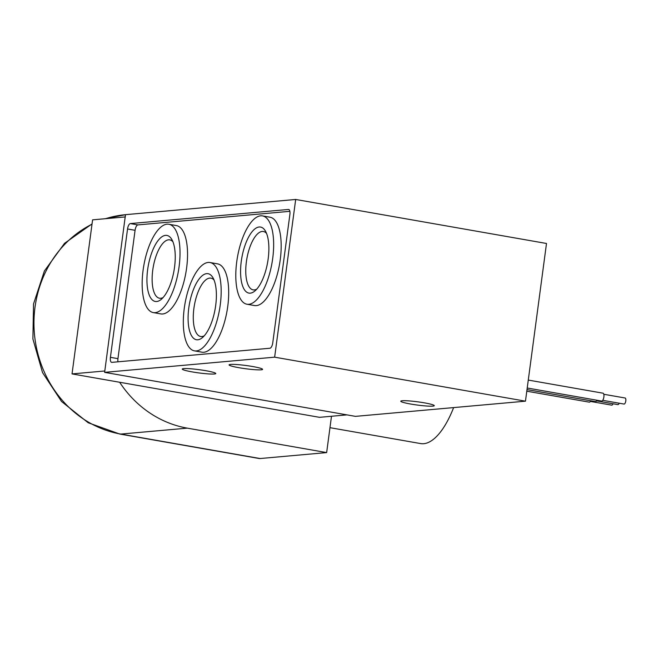 <?xml version="1.0" encoding="UTF-8"?>
<svg xmlns="http://www.w3.org/2000/svg" width="658" height="658" viewBox="0 0 658 658"><rect width="100%" height="100%" fill="white"/><g stroke="black" fill="none" stroke-linecap="round" stroke-linejoin="round"><path stroke-width="0.99" d="M346.98 414.877L319.517 417.328L72.035 373.909L104.803 370.98M125.357 216.918L92.597 219.846L72.035 373.909M525.462 401.174L355.443 416.366L104.622 372.354L274.641 357.171L525.462 401.174L546.502 243.476L295.681 199.464L274.641 357.171M105.609 218.686A110.659 101.307 84.9 0 1 125.489 214.689L104.622 372.354M111.844 362.361L269.936 348.238A5.289 2.064 -80 0 0 272.757 342.834L289.882 214.492A5.289 2.064 -80 0 0 288.673 209.466A5.289 2.064 -80 0 0 288.459 209.458L130.358 223.58A5.289 2.064 -80 0 0 127.545 228.984L110.421 357.335A5.289 2.064 -80 0 0 111.63 362.352A5.289 2.064 -80 0 0 111.844 362.361M125.662 214.656L295.681 199.464M432.841 406.126A16.902 1.629 7.6 0 1 413.948 404.571A16.902 1.629 7.6 0 1 400.755 401.207A16.902 1.629 7.6 0 1 417.723 401.824A16.902 1.629 7.6 0 1 434.272 405.673A16.902 1.629 7.6 0 1 432.841 406.126M261.16 369.812A16.902 1.629 7.6 0 1 242.267 368.25A16.902 1.629 7.6 0 1 229.074 364.886A16.902 1.629 7.6 0 1 246.051 365.511A16.902 1.629 7.6 0 1 262.591 369.36A16.902 1.629 7.6 0 1 261.16 369.812M214.344 373.991A16.902 1.629 7.6 0 1 195.451 372.436A16.902 1.629 7.6 0 1 182.258 369.064A16.902 1.629 7.6 0 1 199.234 369.689A16.902 1.629 7.6 0 1 215.775 373.538A16.902 1.629 7.6 0 1 214.344 373.991M289.857 211.325L137.884 224.904A5.289 2.064 -80 0 0 135.071 230.308L117.947 358.651A5.289 2.064 -80 0 0 117.963 361.81M246.98 304.235L254.506 305.551A44.851 17.527 -80 0 0 279.51 264.409A44.851 17.527 -80 0 0 270.002 217.206L262.476 215.89A44.851 17.527 -80 0 0 260.634 215.816A44.851 17.527 -80 0 0 237.086 259.351A44.851 17.527 -80 0 0 246.98 304.235A44.851 17.527 -80 0 0 271.984 263.085A44.851 17.527 -80 0 0 262.476 215.89M153.347 312.599L160.865 313.915A44.851 17.527 -80 0 0 185.877 272.774A44.851 17.527 -80 0 0 176.369 225.571L168.843 224.246A44.851 17.527 -80 0 0 167 224.172A44.851 17.527 -80 0 0 143.452 267.707A44.851 17.527 -80 0 0 153.347 312.599A44.851 17.527 -80 0 0 178.351 271.45A44.851 17.527 -80 0 0 168.843 224.246M194.497 350.87L202.022 352.195A44.851 17.527 -80 0 0 227.026 311.045A44.851 17.527 -80 0 0 217.518 263.85L209.992 262.526A44.851 17.527 -80 0 0 208.15 262.452A44.851 17.527 -80 0 0 184.602 305.986A44.851 17.527 -80 0 0 194.497 350.87A44.851 17.527 -80 0 0 219.509 309.729A44.851 17.527 -80 0 0 209.992 262.526M197.828 339.783A33.533 13.102 100 0 1 190.483 298.979A33.533 13.102 100 0 1 212.97 277.758A33.533 13.102 100 0 1 215.15 308.964A33.533 13.102 100 0 1 202.475 337.57A33.533 13.102 100 0 1 197.828 339.783M156.678 301.512A33.533 13.102 100 0 1 149.333 260.708A33.533 13.102 100 0 1 171.82 239.479A33.533 13.102 100 0 1 174 270.685A33.533 13.102 100 0 1 161.325 299.291A33.533 13.102 100 0 1 156.678 301.512M250.311 293.147A33.533 13.102 100 0 1 242.966 252.343A33.533 13.102 100 0 1 265.454 231.114A33.533 13.102 100 0 1 267.633 262.32A33.533 13.102 100 0 1 254.959 290.926A33.533 13.102 100 0 1 250.311 293.147M256.768 289.142A29.626 11.581 100 0 1 254.366 289.915A29.626 11.581 100 0 1 253.297 289.89A29.626 11.581 100 0 1 246.865 258.676A29.626 11.581 100 0 1 263.537 231.526A29.626 11.581 100 0 1 266.548 233.409M204.284 335.777A29.626 11.581 100 0 1 201.883 336.551A29.626 11.581 100 0 1 200.813 336.526A29.626 11.581 100 0 1 194.381 305.32A29.626 11.581 100 0 1 211.054 278.169A29.626 11.581 100 0 1 214.064 280.053M163.135 297.506A29.626 11.581 100 0 1 160.733 298.28A29.626 11.581 100 0 1 159.664 298.255A29.626 11.581 100 0 1 153.232 267.041A29.626 11.581 100 0 1 169.904 239.89A29.626 11.581 100 0 1 172.914 241.774M260.116 458.536L120.768 434.083A24.593 9.607 100 0 1 119.756 434.041L259.104 458.494A24.593 9.607 -80 0 0 260.116 458.536L326.648 452.589L187.3 428.144A110.659 101.307 -95.1 0 1 119.657 382.265M331.492 416.259L326.648 452.589M453.625 407.59A75.621 29.544 100 0 1 423.727 443.706A75.621 29.544 100 0 1 420.618 443.574L329.971 427.675M590.769 400.788A3.997 1.563 100 0 1 589.428 402.161A3.997 1.563 100 0 1 589.264 402.153L526.795 391.197M613.034 403.757A3.076 1.201 100 0 1 611.841 405.163A3.076 1.201 100 0 1 611.718 405.155L590.407 401.421M596.929 400.237A3.997 1.563 100 0 1 595.589 401.61A3.997 1.563 100 0 1 595.424 401.602L527.009 389.602M619.194 403.206A3.076 1.201 100 0 1 618.002 404.612A3.076 1.201 100 0 1 617.878 404.612L596.567 400.87M528.275 380.077L602.967 393.18A3.997 1.563 100 0 1 603.847 397.185A3.997 1.563 100 0 1 601.749 401.059A3.997 1.563 100 0 1 601.585 401.051L527.222 388.006M603.789 394.265L625.1 398A3.076 1.201 100 0 1 625.774 401.076A3.076 1.201 100 0 1 624.162 404.061A3.076 1.201 100 0 1 624.039 404.061L602.728 400.319M117.947 358.651L110.421 357.335M288.878 209.532L288.459 209.458M137.884 224.904L130.358 223.58M135.071 230.308L127.545 228.984M92.013 224.197A110.659 101.307 84.9 0 0 35.071 339.569A110.659 101.307 84.9 0 0 120.768 434.083L187.3 428.144M125.489 214.689L105.181 218.719M92.054 223.893L64.55 243.32L44.407 270.964L33.533 303.947L32.9 338.969L42.54 372.593L61.556 401.495L88.164 422.74L119.756 434.041"/></g></svg>
